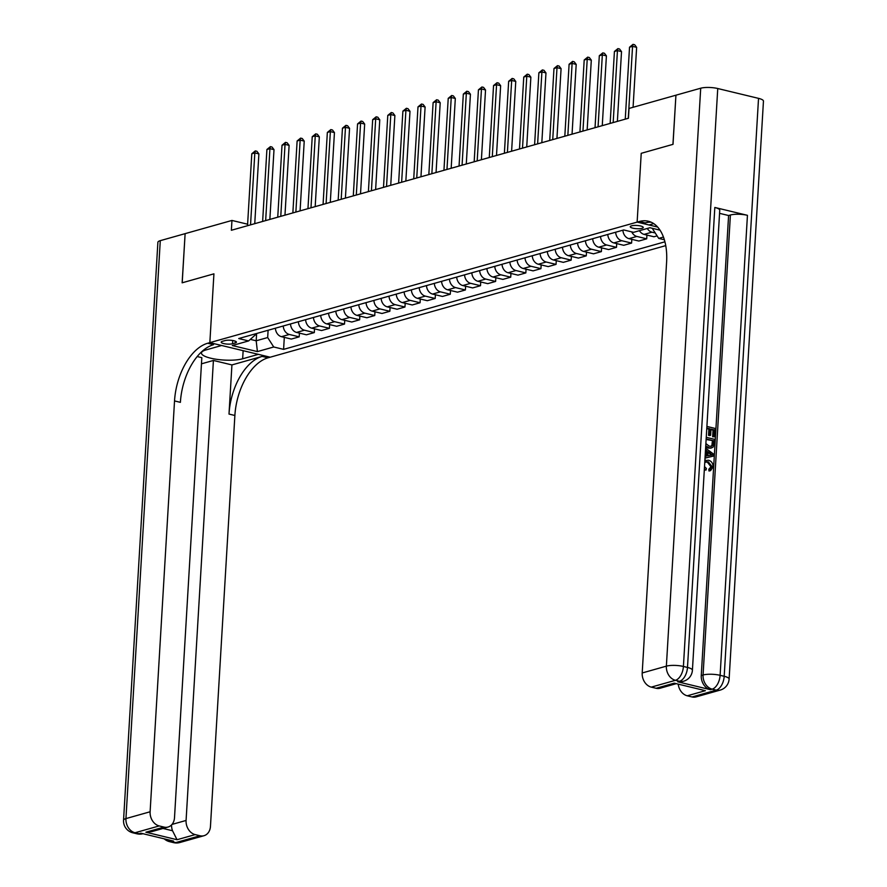 <?xml version="1.0" encoding="UTF-8"?>
<svg xmlns="http://www.w3.org/2000/svg" width="887" height="887" viewBox="0 0 887 887"><rect width="100%" height="100%" fill="white"/><g stroke="black" fill="none" stroke-linecap="round" stroke-linejoin="round"><path stroke-width="1.33" d="M631.544 225.83A6.508 1.619 -176.6 0 0 630.258 226.695A6.508 1.619 -176.6 0 0 634.671 228.513A6.508 1.619 -176.6 0 0 641.977 228.347A6.508 1.619 -176.6 0 0 643.252 227.471A6.508 1.619 -176.6 0 0 638.84 225.664A6.508 1.619 -176.6 0 0 631.544 225.83M675.927 95.231L672.945 144.359L641.223 153.318L637.132 222.116L209.842 342.648L270.191 357.206L665.749 245.621M247.617 224.211L231.95 220.442L231.374 230.265L628.439 118.259L629.027 108.436L675.872 95.219M232.538 343.757L235.188 343.003A6.309 1.574 -176.6 0 0 236.43 342.16A6.309 1.574 -176.6 0 0 232.15 340.408A6.309 1.574 -176.6 0 0 225.076 340.564L222.415 341.318A6.309 1.574 -176.6 0 0 221.185 342.16A6.309 1.574 -176.6 0 0 225.464 343.912A6.309 1.574 -176.6 0 0 232.538 343.757L232.727 340.497M700.708 88.212A12.196 3.049 3.4 0 1 717.749 88.523L683.411 666.459L687.492 667.445A12.196 6.896 -76.4 0 1 679.531 681.283A12.196 9.591 74.2 0 0 683.544 681.238L681.737 681.748A12.196 9.591 -105.8 0 1 677.723 681.793L679.531 681.283L675.462 680.307L651.28 687.126A12.196 9.591 -105.8 0 1 642.199 672.967L666.37 666.148L700.708 88.212L675.927 95.197L673.011 144.348L641.223 153.318L637.132 222.116L657.655 227.061M250.334 339.377L256.188 340.785L267.674 337.548L273.728 346.983L283.596 349.367L664.917 241.807M273.728 346.983L257.407 351.596L232.294 345.531L248.604 340.93L255.6 334.643L255.656 333.778M660.017 230.165L649.916 227.726L633.595 232.327L623.727 229.955L238.736 338.546L248.604 340.93M663.443 237.051L658.708 238.392L664.352 239.745M182.201 282.798L185.117 233.647L182.134 282.809L213.922 273.839L182.201 282.798M231.95 220.442L185.117 233.647M243.138 350.675L242.65 358.78A22.874 5.71 -176.6 0 1 216.982 359.368A22.874 5.71 -176.6 0 1 201.46 353.004A22.874 5.71 -176.6 0 1 205.95 349.933L221.661 345.498L209.842 342.648L213.922 273.839L209.842 342.648L207.658 343.258A50.836 28.717 -76.4 0 0 174.528 400.924L150.114 811.771A12.196 9.591 74.2 0 0 159.205 825.93L135.024 832.749L139.104 833.736L140.922 833.215L173.542 841.087L171.723 841.597L175.803 842.583L199.985 835.765L195.173 834.6L177.034 839.723L145.878 832.206L151.921 831.585L168.031 827.039A12.196 9.591 74.2 0 0 174.506 817.659L201.826 357.661L197.169 356.541M256.62 333.501L256.188 340.785L257.407 351.596M268.107 330.263L267.674 337.548M652.688 228.402L653.73 228.646M283.596 349.367L284.306 337.37M275.402 328.201A8.138 6.397 74.2 0 0 281.467 336.683L291.335 339.067L299.196 336.849L299.418 333.113M657.112 235.887L653.963 236.774L644.095 234.39A8.138 6.397 74.2 0 1 639.438 230.687M631.732 231.884A8.138 6.397 74.2 0 0 636.844 236.441L646.712 238.825L646.933 235.077M646.712 238.825L638.851 241.042L628.983 238.658A8.138 6.397 74.2 0 1 622.918 230.176M615.667 232.228A8.138 6.397 74.2 0 0 621.732 240.699L631.599 243.082L631.821 239.346M631.599 243.082L623.749 245.3L613.871 242.916A8.138 6.397 74.2 0 1 607.806 234.445M600.554 236.485A8.138 6.397 74.2 0 0 606.619 244.967L616.487 247.34L616.709 243.603M616.487 247.34L608.637 249.557L598.769 247.185A8.138 6.397 74.2 0 1 592.704 238.703M585.453 240.743A8.138 6.397 74.2 0 0 591.518 249.225L601.386 251.609L601.608 247.861M601.386 251.609L593.525 253.826L583.657 251.442A8.138 6.397 74.2 0 1 577.592 242.96M570.341 245.012A8.138 6.397 74.2 0 0 576.406 253.494L586.274 255.866L586.495 252.13M586.274 255.866L578.413 258.084L568.545 255.711A8.138 6.397 74.2 0 1 562.48 247.229M555.229 249.269A8.138 6.397 74.2 0 0 561.294 257.751L571.161 260.135L571.383 256.387M571.161 260.135L563.312 262.352L553.444 259.969A8.138 6.397 74.2 0 1 547.368 251.487M540.116 253.538A8.138 6.397 74.2 0 0 546.181 262.009L556.049 264.393L556.271 260.656M556.049 264.393L548.199 266.61L538.331 264.226A8.138 6.397 74.2 0 1 532.267 255.755M525.015 257.795A8.138 6.397 74.2 0 0 531.08 266.277L540.948 268.65L541.17 264.914M540.948 268.65L533.087 270.868L523.219 268.495A8.138 6.397 74.2 0 1 517.154 260.013M509.903 262.053A8.138 6.397 74.2 0 0 515.968 270.535L525.836 272.919L526.058 269.171M525.836 272.919L517.975 275.136L508.107 272.752A8.138 6.397 74.2 0 1 502.042 264.271M494.791 266.322A8.138 6.397 74.2 0 0 500.856 274.804L510.724 277.176L510.945 273.44M510.724 277.176L502.874 279.394L493.006 277.021A8.138 6.397 74.2 0 1 486.93 268.539M479.679 270.579A8.138 6.397 74.2 0 0 485.743 279.061L495.611 281.445L495.844 277.698M495.611 281.445L487.761 283.663L477.893 281.279A8.138 6.397 74.2 0 1 471.829 272.797M464.577 274.848A8.138 6.397 74.2 0 0 470.642 283.319L480.51 285.703L480.732 281.966M480.51 285.703L472.649 287.92L462.781 285.536A8.138 6.397 74.2 0 1 456.716 277.066M449.465 279.106A8.138 6.397 74.2 0 0 455.53 287.588L465.398 289.971L465.62 286.224M465.398 289.971L457.537 292.178L447.669 289.805A8.138 6.397 74.2 0 1 441.604 281.323M434.353 283.363A8.138 6.397 74.2 0 0 440.418 291.845L450.286 294.229L450.507 290.481M450.286 294.229L442.436 296.446L432.568 294.063A8.138 6.397 74.2 0 1 426.503 285.581M419.241 287.632A8.138 6.397 74.2 0 0 425.316 296.114L435.184 298.487L435.406 294.75M435.184 298.487L427.323 300.704L417.455 298.331A8.138 6.397 74.2 0 1 411.391 289.849M404.139 291.89A8.138 6.397 74.2 0 0 410.204 300.371L420.072 302.755L420.294 299.008M420.072 302.755L412.211 304.973L402.343 302.589A8.138 6.397 74.2 0 1 396.278 294.107M389.027 296.158A8.138 6.397 74.2 0 0 395.092 304.629L404.96 307.013L405.182 303.276M404.96 307.013L397.099 309.23L387.231 306.847A8.138 6.397 74.2 0 1 381.166 298.376M373.915 300.416A8.138 6.397 74.2 0 0 379.98 308.898L389.848 311.282L390.069 307.534M389.848 311.282L381.998 313.488L372.13 311.115A8.138 6.397 74.2 0 1 366.065 302.633M358.803 304.685A8.138 6.397 74.2 0 0 364.879 313.155L374.746 315.539L374.968 311.792M374.746 315.539L366.885 317.757L357.017 315.373A8.138 6.397 74.2 0 1 350.953 306.891M343.701 308.942A8.138 6.397 74.2 0 0 349.766 317.424L359.634 319.797L359.856 316.06M359.634 319.797L351.773 322.014L341.905 319.642A8.138 6.397 74.2 0 1 335.84 311.16M328.589 313.2A8.138 6.397 74.2 0 0 334.654 321.682L344.522 324.065L344.744 320.318M344.522 324.065L336.672 326.283L326.793 323.899A8.138 6.397 74.2 0 1 320.728 315.417M313.477 317.468A8.138 6.397 74.2 0 0 319.542 325.939L329.41 328.323L329.631 324.587M329.41 328.323L321.56 330.541L311.692 328.157A8.138 6.397 74.2 0 1 305.627 319.686M298.376 321.726A8.138 6.397 74.2 0 0 304.441 330.208L314.308 332.592L314.53 328.844M314.308 332.592L306.447 334.798L296.58 332.425A8.138 6.397 74.2 0 1 290.515 323.943M283.263 325.995A8.138 6.397 74.2 0 0 289.328 334.466L299.196 336.849M647.288 228.469A8.138 6.397 74.2 0 0 651.956 232.183L655.238 232.971M658.708 238.392L652.655 228.957M254.746 223.668L258.893 153.894L254.824 152.908L250.544 224.855M251.797 153.761L255.29 150.901L254.824 152.908L251.797 153.761L247.528 225.708M255.29 150.901L256.92 151.3L258.893 153.894M269.859 219.411L274.005 149.626L269.925 148.65L265.656 220.597M266.909 149.493L270.402 146.643L269.925 148.65L266.909 149.493L262.63 221.451M270.402 146.643L272.032 147.031L274.005 149.626M284.971 215.153L289.118 145.368L285.037 144.381L280.769 216.339M282.022 145.235L285.503 142.375L285.037 144.381L282.022 145.235L277.742 217.182M285.503 142.375L287.133 142.774L289.118 145.368M300.083 210.884L304.23 141.1L300.15 140.124L295.87 212.071M297.123 140.978L300.615 138.117L300.15 140.124L297.123 140.978L292.854 212.924M300.615 138.117L302.245 138.505L304.23 141.1M315.184 206.627L319.331 136.842L315.262 135.855L310.982 207.813M312.235 136.709L315.728 133.848L315.262 135.855L312.235 136.709L307.955 208.667M315.728 133.848L317.358 134.247L319.331 136.842M201.46 363.825L213.412 360.455L186.082 820.453A12.196 9.591 74.2 0 0 195.173 834.6M231.928 364.923L262.142 356.397A50.836 28.717 -76.4 0 0 229.001 414.074L231.928 364.923L213.412 360.455M242.65 358.78L258.361 354.345L270.191 357.206L268.018 357.816A50.836 28.717 -76.4 0 0 234.878 415.482L210.463 826.329A12.196 9.591 74.2 0 1 203.988 835.709L179.817 842.528A12.196 9.591 -105.8 0 1 175.803 842.583A12.196 6.896 -76.4 0 1 173.641 842.65A12.196 12.196 0 0 0 179.817 842.528M145.878 832.206L164.017 827.094L159.205 825.93M164.017 827.094A12.196 9.591 74.2 0 0 168.031 827.039M160.281 240.654L125.943 818.59A12.196 3.049 -176.6 0 0 123.548 820.231L157.886 242.295A12.196 3.049 3.4 0 1 160.281 240.654L185.05 233.669M199.985 835.765A12.196 9.591 74.2 0 0 203.988 835.709M163.008 828.458L172.533 830.753A12.196 9.591 -105.8 0 1 171.557 824.899M207.658 343.258L213.534 344.677A50.836 28.717 -76.4 0 0 180.394 402.343L174.528 400.924M172.533 830.753L177.034 839.723M704.866 460.619L708.458 460.242C711.463 461.052 713.004 463.258 713.081 466.872L710.598 470.609L709.001 471.008L708.802 469.267L710.986 466.795L707.394 462.182L705.575 462.027M704.511 466.573L706.429 468.502L706.008 470.088L704.322 469.888M705.764 456.206L706.052 451.261L705.453 450.829M705.608 448.19L713.702 454.188L713.591 456.073L705.021 458.102M706.895 426.436L715.232 428.443L714.745 436.759L712.649 436.759L713.037 430.106L710.964 429.607M714.745 436.759L713.614 436.482L714.002 429.829L710.997 429.108L710.631 435.306L709.655 435.584L708.525 435.306L708.901 429.108L706.773 428.598M677.723 681.793L710.343 689.665A12.196 9.591 -105.8 0 1 701.262 675.506L703.069 674.996L730.4 215.009A12.196 3.049 3.4 0 1 747.442 215.319L714.822 207.458A12.196 3.049 3.4 0 1 719.745 210.23L692.414 670.217A12.196 3.049 -176.6 0 0 687.492 667.445L714.822 207.458M719.557 213.346L728.593 215.519L701.262 675.506M706.252 437.324L714.589 439.331L713.281 446.959L710.831 448.146L708.203 448.112L705.686 446.937M653.73 223.624L648.951 224.965L637.132 222.116L639.305 221.506A50.836 28.717 103.6 0 1 648.308 221.229A50.836 28.717 103.6 0 1 666.603 262.12L642.199 672.967M705.376 690.685L674.231 683.167L705.376 690.685L687.248 695.796L692.06 696.96L716.241 690.141L712.161 689.155L710.343 689.665M687.248 695.796A12.196 9.591 -105.8 0 1 678.267 684.431M747.442 215.319L720.111 675.317L724.191 676.293A12.196 6.896 -76.4 0 1 716.241 690.141A12.196 9.591 74.2 0 0 720.244 690.086L696.073 696.905A12.196 9.591 -105.8 0 1 692.06 696.96M717.749 88.523L758.529 98.357A12.196 3.049 3.4 0 1 763.452 101.129L729.114 679.065A12.196 3.049 -176.6 0 0 724.191 676.293L758.529 98.357M675.728 683.822L660.105 688.234A12.196 9.591 -105.8 0 1 656.092 688.279L674.231 683.167M651.28 687.126L656.092 688.279M728.593 215.519L730.4 215.009M639.305 221.506L645.182 222.914A50.836 28.717 103.6 0 1 651.18 222.205M710.631 435.306L709.5 435.029L709.866 428.831L708.901 429.108M709.866 428.831L706.806 428.099M709.5 435.029L708.525 435.306M714.002 429.829L713.037 430.106M713.614 436.482L712.649 436.759M711.806 447.868L709.168 447.835L705.753 445.806M705.886 443.589L709.29 446.183L711.418 446.272L712.904 445.008L713.359 440.717L706.152 438.987M709.168 447.835L708.203 448.112M713.359 440.717L706.13 439.486M710.908 446.361L711.928 445.285L712.394 440.994M712.904 445.008L711.928 445.285M713.215 443.112L712.25 443.389M705.121 456.328L706.728 456.007L707.017 450.984L705.509 449.909M713.591 456.073L705.021 458.047M710.764 453.623L708.125 451.76L707.881 455.785L712.516 454.865L708.07 452.669M707.017 450.984L706.052 451.261M711.551 455.131L709.788 453.889M709.001 471.008L709.966 470.731L709.766 469.001L711.951 466.518L708.358 461.905L707.394 462.182M708.358 461.905L706.019 461.85L704.744 462.792M711.951 466.518L710.986 466.795M710.299 468.89L708.802 469.267M706.008 470.088L704.389 468.779M330.297 202.358L334.443 132.584L330.363 131.598L326.094 203.544M327.347 132.451L330.84 129.591L330.363 131.598L327.347 132.451L323.068 204.398M330.84 129.591L332.47 129.99L334.443 132.584M345.409 198.1L349.556 128.316L345.475 127.329L341.196 199.287M342.449 128.183L345.941 125.333L345.475 127.329L342.449 128.183L338.18 200.14M345.941 125.333L347.571 125.721L349.556 128.316M360.521 193.843L364.668 124.058L360.588 123.071L356.308 195.029M357.561 123.925L361.053 121.064L360.588 123.071L357.561 123.925L353.292 195.872M361.053 121.064L362.683 121.464L364.668 124.058M375.622 189.574L379.769 119.789L375.7 118.814L371.42 190.76M372.673 119.667L376.166 116.807L375.7 118.814L372.673 119.667L368.393 191.614M376.166 116.807L377.795 117.195L379.769 119.789M390.735 185.316L394.881 115.532L390.801 114.545L386.532 186.503M387.785 115.399L391.278 112.538L390.801 114.545L387.785 115.399L383.506 187.357M391.278 112.538L392.908 112.937L394.881 115.532M405.847 181.048L409.994 111.274L405.913 110.287L401.634 182.234M402.886 111.141L406.379 108.281L405.913 110.287L402.886 111.141L398.618 183.088M406.379 108.281L408.009 108.68L409.994 111.274M420.959 176.79L425.106 107.005L421.026 106.019L416.746 177.977M417.999 106.872L421.491 104.023L421.026 106.019L417.999 106.872L413.73 178.83M421.491 104.023L423.121 104.411L425.106 107.005M436.06 172.521L440.207 102.748L436.127 101.761L431.858 173.719M433.111 102.615L436.604 99.754L436.127 101.761L433.111 102.615L428.831 174.562M436.604 99.754L438.233 100.153L440.207 102.748M451.173 168.264L455.319 98.479L451.239 97.503L446.97 169.45M448.223 98.357L451.705 95.497L451.239 97.503L448.223 98.357L443.943 170.304M451.705 95.497L453.346 95.885L455.319 98.479M466.285 164.006L470.432 94.222L466.351 93.235L462.072 165.193M463.324 94.089L466.817 91.228L466.351 93.235L463.324 94.089L459.056 166.046M466.817 91.228L468.447 91.627L470.432 94.222M481.397 159.738L485.533 89.964L481.464 88.977L477.184 160.924M478.437 89.831L481.929 86.97L481.464 88.977L478.437 89.831L474.168 161.778M481.929 86.97L483.559 87.369L485.533 89.964M496.498 155.48L500.645 85.695L496.565 84.709L492.296 156.666M493.549 85.562L497.042 82.713L496.565 84.709L493.549 85.562L489.269 157.52M497.042 82.713L498.671 83.101L500.645 85.695M511.611 151.211L515.757 81.438L511.677 80.451L507.408 152.398M508.661 81.305L512.143 78.444L511.677 80.451L508.661 81.305L504.381 153.251M512.143 78.444L513.784 78.843L515.757 81.438M526.723 146.954L530.87 77.169L526.789 76.193L522.51 148.14M523.762 77.047L527.255 74.186L526.789 76.193L523.762 77.047L519.494 148.994M527.255 74.186L528.885 74.575L530.87 77.169M541.824 142.696L545.971 72.911L541.902 71.925L537.622 143.882M538.875 72.778L542.367 69.918L541.902 71.925L538.875 72.778L534.606 144.736M542.367 69.918L543.997 70.317L545.971 72.911M556.936 138.427L561.083 68.654L557.003 67.667L552.734 139.614M553.987 68.521L557.479 65.66L557.003 67.667L553.987 68.521L549.707 140.468M557.479 65.66L559.109 66.059L561.083 68.654M572.048 134.17L576.195 64.385L572.115 63.398L567.846 135.356M569.099 64.252L572.581 61.403L572.115 63.398L569.099 64.252L564.819 136.21M572.581 61.403L574.211 61.791L576.195 64.385M587.161 129.901L591.307 60.128L587.227 59.141L582.947 131.088M584.2 59.994L587.693 57.134L587.227 59.141L584.2 59.994L579.932 131.941M587.693 57.134L589.323 57.533L591.307 60.128M602.262 125.644L606.409 55.859L602.34 54.883L598.06 126.83M599.313 55.726L602.805 52.876L602.34 54.883L599.313 55.726L595.033 127.684M602.805 52.876L604.435 53.264L606.409 55.859M617.374 121.386L621.521 51.601L617.441 50.614L613.172 122.572M614.425 51.468L617.917 48.608L617.441 50.614L614.425 51.468L610.145 123.426M617.917 48.608L619.547 49.007L621.521 51.601M633.074 107.294L636.633 47.344L632.553 46.357L628.273 118.304M629.526 47.211L633.019 44.35L632.553 46.357L629.526 47.211L625.257 119.157M633.019 44.35L634.648 44.738L636.633 47.344M289.328 334.466L281.467 336.683M304.441 330.208L296.58 332.425M319.542 325.939L311.692 328.157M334.654 321.682L326.793 323.899M349.766 317.424L341.905 319.642M364.879 313.155L357.017 315.373M379.98 308.898L372.13 311.115M395.092 304.629L387.231 306.847M410.204 300.371L402.343 302.589M425.316 296.114L417.455 298.331M440.418 291.845L432.568 294.063M455.53 287.588L447.669 289.805M470.642 283.319L462.781 285.536M485.743 279.061L477.893 281.279M500.856 274.804L493.006 277.021M515.968 270.535L508.107 272.752M531.08 266.277L523.219 268.495M546.181 262.009L538.331 264.226M561.294 257.751L553.444 259.969M576.406 253.494L568.545 255.711M591.518 249.225L583.657 251.442M606.619 244.967L598.769 247.185M621.732 240.699L613.871 242.916M636.844 236.441L628.983 238.658M651.956 232.183L644.095 234.39M235.299 341.173L235.188 343.003M262.142 356.397L268.018 357.816M229.001 414.074L234.878 415.482M123.548 820.231A12.196 12.196 0 0 0 132.862 832.815A12.196 6.896 103.6 0 0 135.024 832.749A12.196 9.591 -105.8 0 1 125.943 818.59L150.114 811.771M171.989 824.422L186.082 820.453M142.984 833.713A12.196 9.591 -105.8 0 1 139.104 833.736A12.196 6.896 -76.4 0 1 136.942 833.802A12.196 12.196 0 0 0 142.984 833.713M164.228 838.847A12.196 12.196 0 0 0 169.572 841.663A12.196 6.896 103.6 0 0 171.723 841.597A12.196 9.591 -105.8 0 1 167.965 839.745M703.069 674.996A12.196 9.591 74.2 0 0 712.161 689.155A12.196 6.896 103.6 0 0 720.111 675.317A12.196 3.049 -176.6 0 0 703.069 674.996M666.37 666.148A12.196 9.591 74.2 0 0 675.462 680.307A12.196 6.896 103.6 0 0 683.411 666.459A12.196 3.049 -176.6 0 0 666.37 666.148M136.942 833.802L132.862 832.815M173.641 842.65L169.572 841.663M720.244 690.086A12.196 12.196 0 0 0 729.114 679.065M683.544 681.238A12.196 12.196 0 0 0 692.414 670.217M704.777 460.519L705.742 460.253"/></g></svg>
